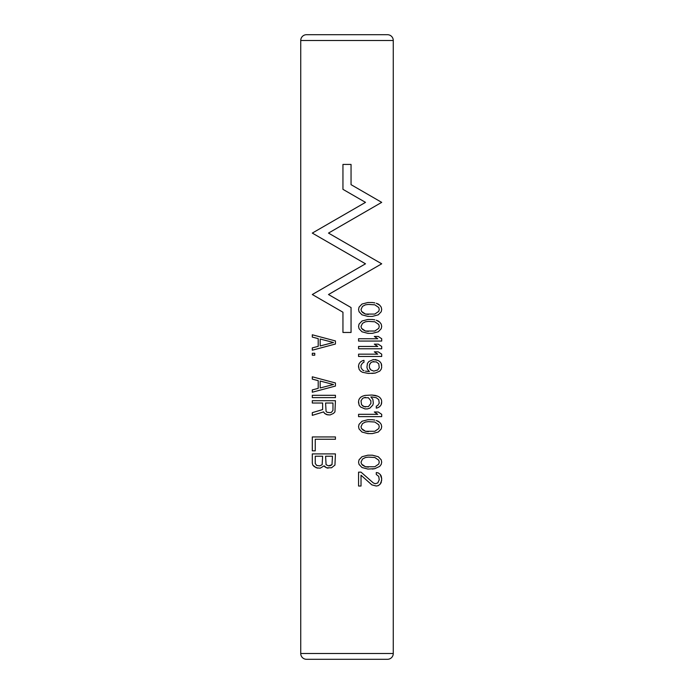 <?xml version="1.0" encoding="UTF-8"?>
<svg xmlns="http://www.w3.org/2000/svg" width="694" height="694" viewBox="0 0 694 694"><rect width="100%" height="100%" fill="white"/><g stroke="black" fill="none" stroke-linecap="round" stroke-linejoin="round"><path stroke-width="1.04" d="M372.348 455.186L378.256 456.721L381.206 459.81L381.7 462.126L381.206 459.81L378.256 456.721L372.348 455.186L367.915 455.186L362.008 456.721L359.058 459.81L358.564 462.126L359.058 464.433L362.008 467.522L367.915 469.066L374.812 468.676L372.348 469.066M393.264 653.514L393.264 40.486A5.786 5.786 0 0 0 387.486 34.7L306.514 34.7A5.786 5.786 0 0 0 300.736 40.486L300.736 653.514A5.786 5.786 0 0 0 306.514 659.3L387.486 659.3A5.786 5.786 0 0 0 393.264 653.514L300.736 653.514M374.812 302.888L372.348 302.506L374.812 302.888M378.256 304.041L376.287 303.278L379.731 305.204L378.256 304.041M381.206 307.13L379.731 305.204L381.206 307.13L381.7 309.446L381.206 307.13M381.7 309.446L381.206 311.753L378.256 314.842L372.348 316.386L378.256 314.842L381.206 311.753L381.7 309.446M374.812 319.856L372.348 319.466L374.812 319.856M378.256 321.01L376.287 320.238L379.731 322.163L378.256 321.01M381.206 324.098L379.731 322.163L381.206 324.098L381.7 326.406L381.206 324.098M381.7 326.406L381.206 328.722L378.256 331.801L372.348 333.346L378.256 331.801L381.206 328.722L381.7 326.406M381.7 338.741L378.256 336.434L381.7 338.741L381.7 341.058L358.564 341.058L358.564 338.741L377.762 338.741L374.318 336.434L378.256 336.434M381.7 346.453L378.256 344.146L381.7 346.453L381.7 348.77L358.564 348.77L358.564 346.453L377.762 346.453L374.318 344.146L378.256 344.146M381.7 354.166L378.256 351.858L381.7 354.166L381.7 356.482L358.564 356.482L358.564 354.166L377.762 354.166L374.318 351.858L378.256 351.858M363.977 362.268L362.502 363.031L363.977 362.268L363.977 360.333L362.502 360.724L360.533 361.878L359.058 363.803L358.564 365.738L359.058 369.208L360.533 371.134L362.502 372.288L368.41 373.441L375.298 373.06L371.854 373.441M363.977 370.743L362.502 369.971L363.977 370.743M368.41 371.516L365.46 371.134L369.399 371.516L367.43 369.208L366.935 367.273L367.43 363.422L368.904 361.496L373.329 359.561L377.762 360.333L375.298 359.561M379.731 361.496L377.762 360.333L379.731 361.496L381.206 363.422L379.731 361.496M381.7 365.348L381.206 363.422L381.7 367.273L381.206 369.208L379.731 371.134L375.298 373.06L379.731 371.134L381.206 369.208L381.7 367.273M370.874 396.968L372.843 399.276L370.874 396.968L371.854 396.968L376.287 397.731L378.751 399.666L379.236 403.136L377.762 405.443L376.287 406.216L376.287 408.141L377.762 407.76L376.287 408.141M372.843 405.062L369.885 408.141L367.43 408.913L369.885 408.141L372.843 405.062L373.329 403.136L372.843 399.276M358.564 403.136L358.564 401.201L359.058 405.062L360.533 406.988L364.966 408.913L367.43 408.913M375.298 395.424L371.854 395.033L377.762 396.196L375.298 395.424M379.731 397.35L377.762 396.196L379.731 397.35L381.206 399.276L379.731 397.35M381.7 401.201L381.206 399.276L381.7 401.201L381.206 404.671L379.731 406.606L377.762 407.76L379.731 406.606L381.206 404.671L381.7 402.746M381.7 414.318L378.256 412.002L381.7 414.318L381.7 416.626L358.564 416.626L358.564 414.318L377.762 414.318L374.318 412.002L378.256 412.002M374.812 420.096L372.348 419.714L374.812 420.096M378.256 421.258L376.287 420.486L379.731 422.412L378.256 421.258M381.206 424.338L379.731 422.412L381.206 424.338L381.7 426.654L381.206 424.338M381.7 426.654L381.206 428.961L378.256 432.05L372.348 433.594L378.256 432.05L381.206 428.961L381.7 426.654M381.7 462.126L381.206 464.433L379.731 466.368L374.812 468.676L379.731 466.368L381.206 464.433L381.7 462.126M373.329 482.946L361.027 472.146L373.329 482.946L375.298 483.718L373.329 482.946M378.256 472.918L376.287 472.536L378.256 472.918L380.225 474.462L378.256 472.918M381.206 476.006L380.225 474.462L381.7 478.704L381.206 476.006M381.7 480.248L380.225 484.1L378.256 485.644L376.287 486.026L378.256 485.644L380.225 484.1L381.206 482.556L381.7 478.704M312.3 350.192L312.3 347.885L318.208 346.341L312.3 347.885L312.3 350.192L335.436 344.024L335.436 340.945L312.3 334.777L312.3 337.084L318.208 338.629L312.3 337.084L312.3 334.777M312.3 353.281L312.3 355.207L314.764 355.207L314.764 353.281L312.3 353.281L312.3 355.207M312.3 392.223L312.3 389.907L318.208 388.362L312.3 389.907L312.3 392.223L335.436 386.055L335.436 382.967L312.3 376.799L312.3 379.115L318.208 380.659L312.3 379.115L312.3 376.799M312.3 395.302L312.3 397.619L335.436 397.619L335.436 395.302L312.3 395.302L312.3 397.619M312.3 403.014L312.3 400.707L312.3 403.014L322.632 403.014L322.632 409.573L312.3 412.652L312.3 415.359L323.621 411.889L324.601 413.424L323.621 411.889M328.054 414.969L324.601 413.424L326.57 414.587L330.023 414.969L333.467 413.424L334.942 411.889L335.436 400.707L312.3 400.707M312.3 436.942L312.3 450.822L315.25 450.822L315.25 439.259L335.436 439.259L335.436 436.942L312.3 436.942L312.3 450.822M317.713 468.172L314.269 466.637L312.794 465.093L312.3 463.167L312.794 465.093L316.238 467.791L320.177 468.172L324.115 465.865L326.57 467.791L324.601 466.637M312.3 453.911L312.3 463.167L312.3 453.911L335.436 453.911L334.942 465.093L331.498 467.791L326.57 467.791L328.054 468.172M351.051 184.665L381.7 202.362L351.051 184.665L351.051 164.426L342.949 164.426L342.949 189.341L365.504 202.362L312.3 233.089L365.504 202.362M381.7 202.362L328.496 233.089L381.7 263.807L328.496 233.089L381.7 202.362M328.496 294.525L381.7 263.807L328.496 294.525L351.051 307.546L351.051 332.461L342.949 332.461L342.949 312.222L312.3 294.525L365.504 263.807L312.3 294.525M365.504 263.807L312.3 233.089L365.504 263.807M387.486 659.3L306.514 659.3M363.196 659.3L330.804 659.3M372.348 316.386L367.915 316.386L362.008 314.842L359.058 311.753L358.564 309.446L359.058 307.13L362.008 304.041L367.915 302.506L372.348 302.506M362.502 312.526L365.46 314.07L361.522 311.372L361.027 309.446L362.502 306.358L365.46 304.813L368.41 304.432L374.812 304.813L378.751 307.511L379.236 309.446L378.751 311.372L374.812 314.07L365.46 314.07L368.41 314.451M368.41 304.432L365.46 304.813L362.502 306.358M372.348 333.346L367.915 333.346L362.008 331.801L359.058 328.722L358.564 326.406L359.058 324.098L362.008 321.01L367.915 319.466L372.348 319.466M362.502 329.494L365.46 331.038L361.522 328.331L361.027 326.406L362.502 323.326L365.46 321.782L368.41 321.391L374.812 321.782L378.751 324.48L379.236 326.406L378.751 328.331L374.812 331.038L365.46 331.038L368.41 331.42M368.41 321.391L365.46 321.782L362.502 323.326M362.502 369.971L361.027 367.664L361.027 365.348L362.502 363.031M358.564 367.273L358.564 365.738M369.885 363.803L370.874 362.65L369.399 364.966L369.399 367.664L370.874 369.971L373.823 371.134L377.762 369.971L379.236 367.664L378.751 363.803L376.287 361.878L372.348 361.878L373.823 361.496M370.874 362.65L372.348 361.878L370.874 362.65M373.823 371.134L370.874 369.971L369.885 368.818M358.564 401.201L359.058 399.276L360.533 397.35L362.502 396.196L364.966 395.424L371.854 395.033M362.502 398.503L363.977 397.731L362.502 398.503L361.027 400.82L361.522 404.671L363.977 406.606L368.41 406.606L370.874 403.518L370.874 400.82L368.41 397.731L363.977 397.731L365.46 397.35M365.46 406.988L362.502 405.834M372.348 419.714L367.915 419.714L362.008 421.258L359.058 424.338L358.564 426.654L359.058 428.961L362.008 432.05L367.915 433.594L372.348 433.594M362.502 429.733L365.46 431.278L361.522 428.58L361.027 426.654L362.502 423.566L365.46 422.021L368.41 421.64L374.812 422.021L378.751 424.728L379.236 426.654L378.751 428.58L374.812 431.278L365.46 431.278L368.41 431.668M368.41 421.64L365.46 422.021L362.502 423.566M362.502 465.206L365.46 466.75L361.522 464.052L361.027 462.126L362.502 459.038L365.46 457.493L368.41 457.112L374.812 457.493L378.751 460.191L379.236 462.126L378.751 464.052L374.812 466.75L365.46 466.75L368.41 467.131M368.41 457.112L365.46 457.493L362.502 459.038M376.287 486.026L371.854 484.872L361.027 475.234L361.027 486.026L358.564 486.026L358.564 472.146L361.027 472.146M375.298 483.718L377.762 482.946L379.236 479.858L378.751 476.388L376.287 474.462L376.287 472.536M318.208 346.341L318.208 338.629M320.177 345.959L320.177 339.019L333.467 342.489L320.177 345.959L333.467 342.489L320.177 339.019M318.208 388.362L318.208 380.659M320.177 387.981L320.177 381.041L333.467 384.511L320.177 387.981L333.467 384.511L320.177 381.041M312.3 415.359L312.3 412.652L322.632 409.573M330.023 412.652L327.065 412.271L326.085 411.499L325.59 403.014L332.973 403.014L332.973 410.345L331.498 412.271L330.023 412.652L331.498 412.271M331.992 464.702L332.478 456.227L325.59 456.227L326.085 464.702L328.54 465.865L331.992 464.702M316.733 465.474L319.682 465.865L322.146 464.702L322.632 456.227L315.25 456.227L315.25 463.549L316.733 465.474M331.003 465.474L329.529 465.865M322.146 464.702L319.682 465.865M300.736 40.486L393.264 40.486"/></g></svg>
